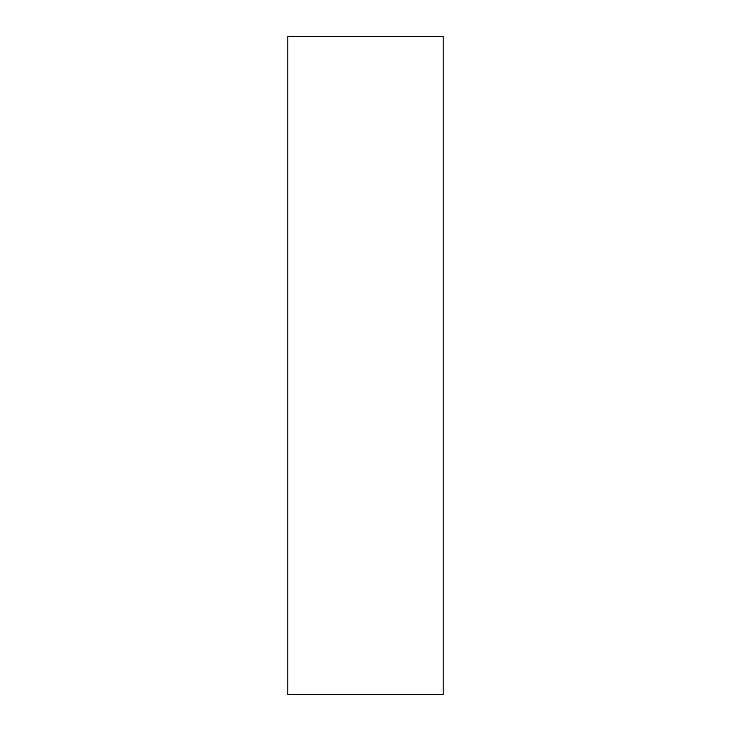 <?xml version="1.0" encoding="UTF-8"?>
<svg xmlns="http://www.w3.org/2000/svg" width="731" height="731" viewBox="0 0 731 731"><rect width="100%" height="100%" fill="white"/><g stroke="black" fill="none" stroke-linecap="round" stroke-linejoin="round"><path stroke-width="1.1" d="M443.205 365.5L443.205 36.55L287.795 36.55L287.795 694.45L443.205 694.45L443.205 365.5"/></g></svg>
